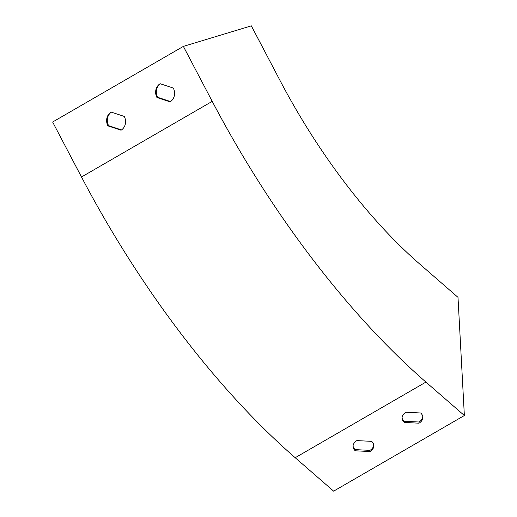 <?xml version="1.0" encoding="UTF-8"?>
<svg xmlns="http://www.w3.org/2000/svg" width="517" height="517" viewBox="0 0 517 517"><rect width="100%" height="100%" fill="white"/><g stroke="black" fill="none" stroke-linecap="round" stroke-linejoin="round"><path stroke-width="0.78" d="M107.924 125.87L121.068 130.206A10.392 9.396 -106.8 0 0 124.261 116.415L111.123 112.079A10.392 9.396 -106.8 0 0 107.924 125.87L108.602 125.663L121.501 129.922M156.942 97.506L170.087 101.849A10.392 9.396 -106.8 0 0 173.285 88.052L160.141 83.715A10.392 9.396 -106.8 0 0 156.942 97.506L157.627 97.299L170.526 101.558M212.228 101.358L183.367 46.388L251.333 25.85L280.195 80.826A311.686 130.219 59.9 0 0 419.565 263.909L457.997 297.34L464.363 415.519L425.93 382.089A477.915 199.672 -120.1 0 1 212.228 101.358L81.499 176.995L52.637 122.018L183.367 46.388M81.499 176.995A477.915 199.672 -120.1 0 0 295.201 457.719L333.633 491.15L464.363 415.519M404.294 422.441L419.028 423.19A10.392 7.296 176.9 0 0 422.835 417.154A10.392 7.296 176.9 0 0 420.631 412.986L405.897 412.236A10.392 7.296 176.9 0 0 402.09 418.272A10.392 7.296 176.9 0 0 404.294 422.441L404.229 421.258L418.964 422.008A10.392 7.296 176.9 0 0 422.77 416.566M355.269 450.798L370.01 451.548A10.392 7.296 176.9 0 0 373.817 445.518A10.392 7.296 176.9 0 0 371.613 441.35L356.872 440.6A10.392 7.296 176.9 0 0 353.066 446.63A10.392 7.296 176.9 0 0 355.269 450.798L355.205 449.622L369.946 450.365A10.392 7.296 176.9 0 0 373.752 444.924M111.362 112.157A10.392 9.396 -106.8 0 0 108.602 125.663M160.386 83.793A10.392 9.396 -106.8 0 0 157.627 97.299M402.09 417.678A10.392 7.296 176.9 0 0 404.229 421.258M353.066 446.042A10.392 7.296 176.9 0 0 355.205 449.622M369.946 450.365L370.01 451.548M418.964 422.008L419.028 423.19M295.201 457.719L425.93 382.089"/></g></svg>

